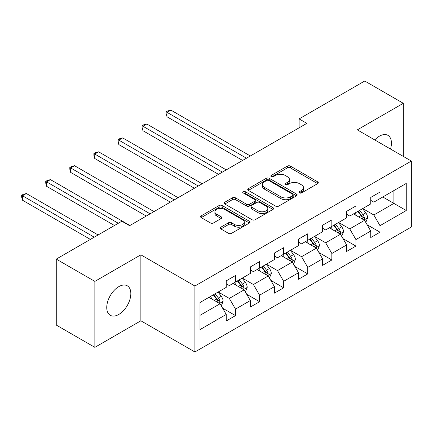 <?xml version="1.0" encoding="UTF-8"?>
<svg xmlns="http://www.w3.org/2000/svg" width="433" height="433" viewBox="0 0 433 433"><rect width="100%" height="100%" fill="white"/><g stroke="black" fill="none" stroke-linecap="round" stroke-linejoin="round"><path stroke-width="0.65" d="M299.463 192.907A1.499 0.866 0 0 0 301.585 192.907L317.687 183.608A2.143 1.239 0 0 0 318.315 182.737A2.143 1.239 0 0 0 317.687 181.86L290.408 166.11A2.143 1.239 0 0 0 287.377 166.11L271.28 175.408A1.499 0.866 0 0 0 270.836 176.02A1.499 0.866 0 0 0 271.28 176.632A1.499 0.866 0 0 0 273.402 176.632L275.48 175.43A6.858 3.962 0 0 1 285.179 175.43L287.452 176.74A6.858 3.962 0 0 1 289.46 179.543A6.858 3.962 0 0 1 287.452 182.342L285.369 183.543A1.499 0.866 0 0 0 284.93 184.155A1.499 0.866 0 0 0 285.369 184.767A1.499 0.866 0 0 0 287.49 184.767L289.574 183.565A6.858 3.962 0 0 1 299.273 183.565L301.547 184.88A6.858 3.962 0 0 1 303.555 187.678A6.858 3.962 0 0 1 301.547 190.477L299.463 191.678A1.499 0.866 0 0 0 299.024 192.29A1.499 0.866 0 0 0 299.463 192.907L299.463 191.678M118.788 314.455A17.028 9.835 120 0 0 129.916 299.452A17.028 9.835 120 0 0 127.302 285.807A17.028 9.835 120 0 0 118.788 286.646A17.028 9.835 120 0 0 107.665 301.655A17.028 9.835 120 0 0 110.274 315.3A17.028 9.835 120 0 0 118.788 314.455M390.506 149.028A17.028 9.835 120 0 0 387.908 135.345A17.028 9.835 120 0 0 379.395 136.189A17.028 9.835 120 0 0 374.762 139.935M220.852 227.179A2.143 1.239 0 0 0 220.224 228.056A2.143 1.239 0 0 0 220.852 228.927L228.505 233.349A2.143 1.239 0 0 0 231.536 233.349L249.419 223.022A2.143 1.239 0 0 0 250.047 222.151A2.143 1.239 0 0 0 249.419 221.274L222.14 205.523A2.143 1.239 0 0 0 219.109 205.523L201.226 215.851A2.143 1.239 0 0 0 200.598 216.722A2.143 1.239 0 0 0 201.226 217.599L210.47 222.935A2.143 1.239 0 0 0 213.501 222.935L221.155 218.519A2.143 1.239 0 0 0 221.783 217.642A2.143 1.239 0 0 0 221.155 216.771L216.57 214.124A5.732 3.312 0 0 1 214.892 211.78A5.732 3.312 0 0 1 218.432 208.722A5.732 3.312 0 0 1 224.678 209.442L242.637 219.807A5.732 3.312 0 0 1 244.315 222.151A5.732 3.312 0 0 1 240.775 225.209A5.732 3.312 0 0 1 234.529 224.489L231.536 222.762A2.143 1.239 0 0 0 228.505 222.762L220.852 227.179L220.852 228.927M140.866 254.826L94.859 281.39L56.263 259.107L56.263 325.064L94.859 347.347L140.866 320.788L194.904 351.986L194.904 286.024L140.866 254.826L140.866 320.788M403.323 156.421L403.323 103.298L357.317 129.862L411.35 161.06L194.904 286.024M403.323 103.298L364.727 81.014L299.111 118.896L299.111 127.811M56.263 259.107L121.879 221.225L129.597 225.68L306.829 123.356L299.111 118.896M275.632 206.14A2.143 1.239 0 0 0 278.663 206.14L296.545 195.813A2.143 1.239 0 0 0 297.173 194.937A2.143 1.239 0 0 0 296.545 194.065L269.272 178.315A2.143 1.239 0 0 0 266.241 178.315L248.358 188.642A2.143 1.239 0 0 0 247.73 189.513A2.143 1.239 0 0 0 248.358 190.39L275.632 206.14M243.73 193.232A1.499 0.866 0 0 1 245.251 193.443L245.251 191.657L272.985 207.667A2.143 1.239 0 0 1 273.613 208.544A2.143 1.239 0 0 1 272.985 209.42L255.102 219.742A2.143 1.239 0 0 1 252.071 219.742L224.792 203.997L224.792 202.243A2.143 1.239 0 0 0 224.164 203.12A2.143 1.239 0 0 0 224.792 203.997M224.792 202.243L232.445 197.827A2.143 1.239 0 0 1 235.476 197.827L246.539 204.214A2.143 1.239 0 0 0 249.57 204.214L254.647 201.28A2.143 1.239 0 0 0 255.275 200.409A2.143 1.239 0 0 0 254.647 199.532L243.13 192.885A1.499 0.866 0 0 1 242.691 192.268A1.499 0.866 0 0 1 243.617 191.473A1.499 0.866 0 0 1 245.251 191.657M194.904 351.986L411.35 227.016L411.35 161.06M222.616 308.177L235.503 315.619L235.503 309.108L250.328 300.551L250.328 307.062L259.589 301.714L259.589 295.203L274.408 286.646L274.408 293.157L283.675 287.81L283.675 281.298L298.494 272.741L298.494 279.253L307.755 273.905L307.755 267.394L322.58 258.837L322.58 265.348L331.84 259.995L331.84 253.489L346.66 244.932L346.66 251.443L355.926 246.09L355.926 239.584L370.745 231.027L370.745 237.538L380.012 232.185L380.012 225.68L406.257 210.53L406.257 183.43L393.906 190.563L393.906 203.396L406.257 210.53M235.503 315.619L226.243 320.967L226.243 314.455L199.997 329.61L199.997 302.515L226.243 287.36L226.243 280.855L235.503 275.507L235.503 282.013L250.328 273.456L250.328 266.95L259.589 261.602L259.589 268.108L274.408 259.551L274.408 253.045L283.675 247.698L283.675 254.203L298.494 245.646L298.494 239.14L307.755 233.793L307.755 240.299L322.58 231.742L322.58 225.236L331.84 219.888L331.84 226.394L346.66 217.837L346.66 211.331L355.926 205.984L355.926 212.489L370.745 203.932L370.745 197.426L380.012 192.079L380.012 198.585L406.257 183.43M233.035 283.442L244.152 289.856L229.328 298.413L218.216 291.994M226.243 283.794L229.328 285.58L235.503 282.013M229.328 298.413L235.503 309.108M244.152 289.856L250.328 300.551M257.121 269.537L268.233 275.951L253.413 284.508L242.296 278.089M250.328 269.889L253.413 271.675L259.589 268.108M253.413 284.508L259.589 295.203M268.233 275.951L274.408 286.646M281.201 255.627L292.318 262.046L277.499 270.603L266.382 264.184M274.408 255.984L277.499 257.77L283.675 254.203M277.499 270.603L283.675 281.298M292.318 262.046L298.494 272.741M305.287 241.722L316.404 248.141L301.585 256.699L290.467 250.279M298.494 242.079L301.585 243.866L307.755 240.299M301.585 256.699L307.755 267.394M316.404 248.141L322.58 258.837M329.372 227.818L340.49 234.237L325.665 242.794L314.547 236.375M322.58 228.175L325.665 229.961L331.84 226.394M325.665 242.794L331.84 253.489M340.49 234.237L346.66 244.932M353.458 213.913L364.57 220.332L349.75 228.889L338.633 222.47M346.66 214.27L349.75 216.056L355.926 212.489M349.75 228.889L355.926 239.584M364.57 220.332L370.745 231.027M382.788 196.977L393.906 203.396L373.836 214.984L362.719 208.565M370.745 200.365L373.836 202.151L380.012 198.585M373.836 214.984L380.012 225.68M94.859 281.39L94.859 347.347M199.997 315.348L220.067 303.76L208.95 297.347M220.067 303.76L226.243 314.455M367.119 224.743L380.012 232.185M343.033 238.648L355.926 246.09M318.948 252.553L331.84 259.995M294.868 266.457L307.755 273.905M270.782 280.362L283.675 287.81M246.696 294.267L259.589 301.714M300.064 193.118L301.547 192.257A6.858 3.962 0 0 0 303.555 189.459L303.555 187.678M289.46 179.543L289.46 181.324A6.858 3.962 0 0 1 287.452 184.122L285.969 184.978M317.66 183.624L290.408 167.896A2.143 1.239 0 0 0 287.377 167.896L271.875 176.843M296.518 195.83L269.272 180.101A2.143 1.239 0 0 0 266.241 180.101L248.385 190.406M292.757 195.554A1.499 0.866 0 0 0 293.195 194.937A1.499 0.866 0 0 0 292.757 194.325L268.817 180.501A1.499 0.866 0 0 0 266.696 180.501L264.498 181.773A6.858 3.962 0 0 0 262.49 184.572A6.858 3.962 0 0 0 264.498 187.37L280.86 196.82A6.858 3.962 0 0 0 290.559 196.82L292.757 195.554L292.757 197.334A1.499 0.866 0 0 0 293.195 196.723L293.195 194.937M262.49 184.572L262.49 186.352A6.858 3.962 0 0 0 264.498 189.156L264.498 187.37M292.757 197.334L290.559 198.601A6.858 3.962 0 0 1 280.86 198.601L264.498 189.156M224.819 204.013L232.445 199.608L232.445 197.827M255.275 200.409L255.275 202.189A2.143 1.239 0 0 1 254.647 203.066L249.57 205.994A2.143 1.239 0 0 1 246.539 205.994L235.476 199.608A2.143 1.239 0 0 0 232.445 199.608M245.251 193.443L272.952 209.437M258.019 210.839A5.732 3.312 0 0 0 264.265 211.558A5.732 3.312 0 0 0 267.805 208.5A5.732 3.312 0 0 0 266.127 206.162L259.8 202.509A2.143 1.239 0 0 0 256.769 202.509L251.692 205.437A2.143 1.239 0 0 0 251.064 206.314A2.143 1.239 0 0 0 251.692 207.191L258.019 210.839L258.019 212.625A5.732 3.312 0 0 0 264.265 213.339A5.732 3.312 0 0 0 267.805 210.281L267.805 208.5M251.064 206.314L251.064 208.094A2.143 1.239 0 0 0 251.692 208.971L251.692 207.191M258.019 212.625L251.692 208.971M244.315 222.151L244.315 223.931A5.732 3.312 0 0 1 240.775 226.989A5.732 3.312 0 0 1 234.529 226.27L231.536 224.543A2.143 1.239 0 0 0 228.505 224.543L220.879 228.943M214.892 211.78L214.892 213.566A5.732 3.312 0 0 0 216.57 215.905L216.57 214.124M221.128 218.535L216.57 215.905M249.392 223.038L222.14 207.31A2.143 1.239 0 0 0 219.109 207.31L201.258 217.615M365.793 222.443L367.628 217.821A5.786 3.34 -120 0 0 365.782 212.89L362.594 208.641M357.041 215.986L354.876 213.096M250.323 155.977L170.862 110.101L167.003 112.331L167.003 116.786L242.604 160.437M363.677 219.818L364.375 219.076L364.505 218.064A5.786 3.34 -120 0 0 362.849 214.584L359.661 210.33M358.21 211.169L361.744 215.888A2.95 1.7 60 0 1 362.28 216.781L364.505 218.064M357.81 211.401L360.998 215.656A5.786 3.34 60 0 1 362.654 219.136M167.003 116.786L166.153 113.625L166.153 111.838L246.464 158.207M166.153 111.838L167.701 110.951L170.862 110.101M341.707 236.348L343.542 231.725A5.786 3.34 -120 0 0 341.697 226.795L338.509 222.546M332.955 229.891L330.79 227M226.243 169.882L146.782 124.006L142.922 126.236L142.922 130.69L218.524 174.342M339.591 233.723L340.295 232.981L340.419 231.969A5.786 3.34 -120 0 0 338.763 228.489L335.575 224.234M334.13 225.073L337.664 229.793A2.95 1.7 60 0 1 338.2 230.686L340.419 231.969M333.724 225.306L336.912 229.56A5.786 3.34 60 0 1 338.568 233.041M142.922 130.69L142.073 127.529L142.073 125.743L222.383 172.112M142.073 125.743L143.615 124.856L146.782 124.006M317.622 250.258L319.457 245.63A5.786 3.34 -120 0 0 317.611 240.699L314.428 236.45M308.87 243.795L306.705 240.905M202.157 183.787L122.696 137.911L118.837 140.14L118.837 144.595L194.439 188.247M315.505 247.627L316.209 246.886L316.334 245.874A5.786 3.34 -120 0 0 314.677 242.393L311.495 238.139M310.044 238.978L313.579 243.698A2.95 1.7 60 0 1 314.114 244.591L316.334 245.874M309.638 239.211L312.826 243.465A5.786 3.34 60 0 1 314.482 246.945M118.837 144.595L117.987 141.434L117.987 139.648L198.298 186.017M117.987 139.648L119.53 138.76L122.696 137.911M293.536 264.162L295.376 259.535A5.786 3.34 -120 0 0 293.531 254.609L290.343 250.355M284.79 257.7L282.625 254.81M178.071 197.692L98.61 151.815L94.751 154.045L94.751 158.5L170.353 202.151M291.425 261.532L292.123 260.79L292.253 259.778A5.786 3.34 -120 0 0 290.597 256.298L287.409 252.049M285.959 252.883L289.493 257.603A2.95 1.7 60 0 1 290.029 258.496L292.253 259.778M285.558 253.116L288.741 257.37A5.786 3.34 60 0 1 290.397 260.85M94.751 158.5L93.901 155.339L93.901 153.553L174.212 199.922M93.901 153.553L95.444 152.665L98.61 151.815M269.456 278.067L271.291 273.44A5.786 3.34 -120 0 0 269.445 268.514L266.257 264.26M260.704 271.605L258.539 268.714M153.991 211.596L74.525 165.72L70.666 167.95L70.666 172.404L146.267 216.056M267.34 275.437L268.043 274.695L268.168 273.683A5.786 3.34 -120 0 0 266.512 270.203L263.324 265.954M261.873 266.788L265.413 271.507A2.95 1.7 60 0 1 265.943 272.4L268.168 273.683M261.472 267.02L264.66 271.274A5.786 3.34 60 0 1 266.317 274.755M70.666 172.404L69.816 169.243L69.816 167.457L150.127 213.826M69.816 167.457L71.364 166.57L74.525 165.72M245.37 291.972L247.205 287.344A5.786 3.34 -120 0 0 245.359 282.419L242.171 278.165M236.618 285.509L234.453 282.619M129.905 225.501L50.445 179.625L46.585 181.855L46.585 186.309L114.464 225.501M243.254 289.341L243.958 288.6L244.082 287.588A5.786 3.34 -120 0 0 242.426 284.108L239.238 279.859M237.793 280.692L241.327 285.412A2.95 1.7 60 0 1 241.863 286.305L244.082 287.588M237.387 280.925L240.575 285.179A5.786 3.34 60 0 1 242.231 288.659M46.585 186.309L45.736 183.148L45.736 181.362L118.328 223.276M45.736 181.362L47.278 180.474L50.445 179.625M221.285 305.877L223.125 301.249A5.786 3.34 -120 0 0 221.274 296.324L218.091 292.069M212.533 299.414L210.373 296.524M98.102 234.951L26.359 193.529L22.5 195.759L22.5 200.214L90.383 239.406M219.168 303.246L219.872 302.505L219.996 301.492A5.786 3.34 -120 0 0 218.34 298.012L215.158 293.763M213.707 294.597L217.242 299.317A2.95 1.7 60 0 1 217.777 300.21L219.996 301.492M213.301 294.83L216.489 299.084A5.786 3.34 60 0 1 218.145 302.564M22.5 200.214L21.65 197.053L21.65 195.267L94.242 237.181M21.65 195.267L23.193 194.379L26.359 193.529M301.547 192.257L301.547 190.477M285.369 184.767L285.369 183.543M287.452 184.122L287.452 182.342M271.28 176.632L271.28 175.408M287.377 167.896L287.377 166.11M290.408 167.896L290.408 166.11M317.687 183.608L317.687 181.86M248.358 190.39L248.358 188.642M266.241 180.101L266.241 178.315M269.272 180.101L269.272 178.315M296.545 195.813L296.545 194.065M280.86 198.601L280.86 196.82M290.559 198.601L290.559 196.82M235.476 199.608L235.476 197.827M246.539 205.994L246.539 204.214M249.57 205.994L249.57 204.214M254.647 203.066L254.647 201.28M272.985 209.42L272.985 207.667M228.505 224.543L228.505 222.762M231.536 224.543L231.536 222.762M234.529 226.27L234.529 224.489M221.155 218.519L221.155 216.771M201.226 217.599L201.226 215.851M219.109 207.31L219.109 205.523M222.14 207.31L222.14 205.523M249.419 223.022L249.419 221.274M364.001 220.002L367.59 217.929M362.849 214.584L365.782 212.89M358.73 216.96L360.998 215.656M339.916 233.907L343.504 231.834M338.763 228.489L341.697 226.795M334.649 230.865L336.912 229.56M315.83 247.811L319.419 245.738M314.677 242.393L317.611 240.699M310.564 244.769L312.826 243.465M291.75 261.716L295.338 259.643M290.597 256.298L293.531 254.609M286.478 258.674L288.741 257.37M267.664 275.621L271.253 273.548M266.512 270.203L269.445 268.514M262.398 272.579L264.66 271.274M243.579 289.525L247.167 287.452M242.426 284.108L245.359 282.419M238.312 286.484L240.575 285.179M219.493 303.43L223.087 301.363M218.34 298.012L221.274 296.324M214.227 300.388L216.489 299.084"/></g></svg>
